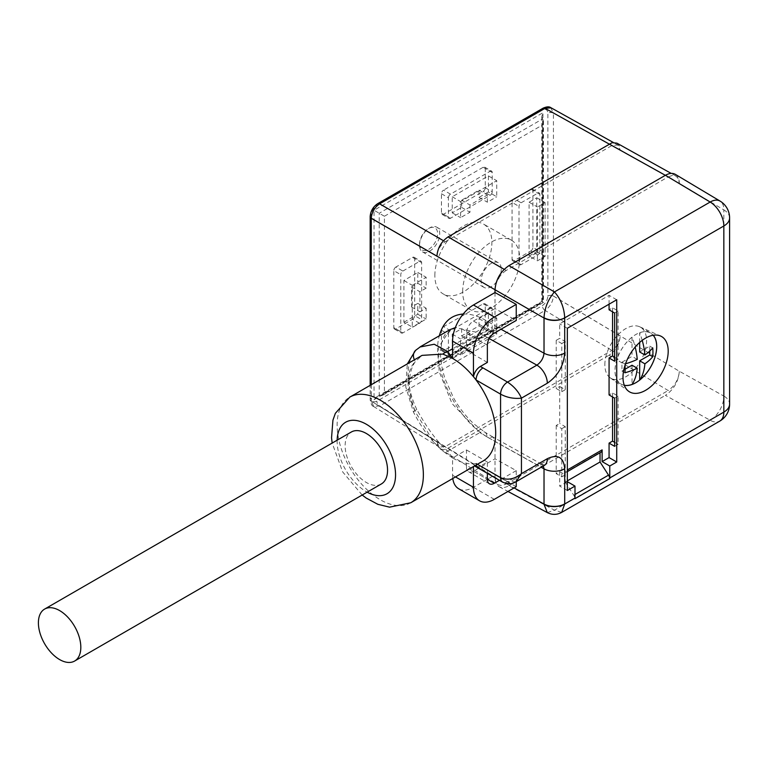 <?xml version="1.0" encoding="UTF-8"?>
<svg xmlns="http://www.w3.org/2000/svg" width="768" height="768" viewBox="0 0 768 768"><rect width="100%" height="100%" fill="white"/><g stroke="black" fill="none" stroke-linecap="round" stroke-linejoin="round"><path stroke-width="0.58" stroke-dasharray="3.84 2.88" d="M485.27 324.269L492.23 328.282L492.23 309.005L485.27 304.992A2.947 1.699 120 0 0 484.666 303.638A2.947 1.699 120 0 0 483.187 303.792L443.539 326.678A2.947 1.699 120 0 0 441.456 330.288L441.456 349.565A2.947 1.699 120 0 0 442.07 350.918A2.947 1.699 120 0 0 443.539 350.774L483.187 327.878A2.947 1.699 120 0 0 485.27 324.269L485.27 304.992M483.187 303.792L490.138 307.805L450.499 330.691L443.539 326.678M441.456 330.288L448.406 334.31L448.406 353.578L441.456 349.565M443.539 350.774L450.499 354.787L490.138 331.901L483.187 327.878M521.098 202.79L537.782 193.162A2.947 1.699 -60 0 1 539.261 193.008A2.947 1.699 -60 0 1 539.875 194.362L539.875 251.386A2.947 1.699 -60 0 1 537.782 254.995L521.098 264.634A2.947 1.699 -60 0 1 519.619 264.778A2.947 1.699 -60 0 1 519.005 263.434L519.005 206.41A2.947 1.699 -60 0 1 521.098 202.79L514.138 198.778L530.832 189.139L537.782 193.162M539.875 194.362L532.915 190.349L532.915 247.373L539.875 251.386M537.782 254.995L530.832 250.982L514.138 260.621L521.098 264.634M519.005 263.434L512.054 259.411L512.054 202.397L519.005 206.41M483.187 167.261L490.138 171.274L450.499 194.16L443.539 190.147A2.947 1.699 120 0 0 441.456 193.757L441.456 213.034A2.947 1.699 120 0 0 442.07 214.387A2.947 1.699 120 0 0 443.539 214.243L483.187 191.347A2.947 1.699 120 0 0 485.27 187.738L485.27 168.461A2.947 1.699 120 0 0 484.666 167.107A2.947 1.699 120 0 0 483.187 167.261L443.539 190.147M441.456 193.757L448.406 197.779L448.406 217.046L441.456 213.034M443.539 214.243L450.499 218.256L490.138 195.37L483.187 191.347M485.27 187.738L492.23 191.75L492.23 172.474L485.27 168.461M402.854 271.056L419.549 261.418A2.947 1.699 -60 0 1 421.018 261.274A2.947 1.699 -60 0 1 421.632 262.627L421.632 319.651A2.947 1.699 -60 0 1 419.549 323.261L402.854 332.899A2.947 1.699 -60 0 1 401.376 333.043A2.947 1.699 -60 0 1 400.771 331.699L400.771 274.675A2.947 1.699 -60 0 1 402.854 271.056L395.894 267.043L412.589 257.405L419.549 261.418M421.632 262.627L414.682 258.614L414.682 315.629L421.632 319.651M419.549 323.261L412.589 319.248L395.894 328.886L402.854 332.899M400.771 331.699L393.811 327.677L393.811 270.662L400.771 274.675M395.894 267.043A2.947 1.699 120 0 0 393.811 270.662M414.682 258.614A2.947 1.699 120 0 0 414.067 257.261A2.947 1.699 120 0 0 412.589 257.405M412.589 319.248A2.947 1.699 120 0 0 414.682 315.629M393.811 327.677A2.947 1.699 120 0 0 394.426 329.03A2.947 1.699 120 0 0 395.894 328.886M490.138 171.274A2.947 1.699 -60 0 1 491.616 171.13A2.947 1.699 -60 0 1 492.23 172.474M492.23 191.75A2.947 1.699 -60 0 1 490.138 195.37M450.499 218.256A2.947 1.699 -60 0 1 449.021 218.4A2.947 1.699 -60 0 1 448.406 217.046M448.406 197.779A2.947 1.699 -60 0 1 450.499 194.16M530.832 250.982A2.947 1.699 120 0 0 532.915 247.373M512.054 259.411A2.947 1.699 120 0 0 512.659 260.765A2.947 1.699 120 0 0 514.138 260.621M514.138 198.778A2.947 1.699 120 0 0 512.054 202.397M532.915 190.349A2.947 1.699 120 0 0 532.31 188.995A2.947 1.699 120 0 0 530.832 189.139M490.138 307.805A2.947 1.699 -60 0 1 491.616 307.661A2.947 1.699 -60 0 1 492.23 309.005M448.406 334.31A2.947 1.699 -60 0 1 450.499 330.691M450.499 354.787A2.947 1.699 -60 0 1 449.021 354.931A2.947 1.699 -60 0 1 448.406 353.578M492.23 328.282A2.947 1.699 -60 0 1 490.138 331.901M604.848 364.79A29.51 17.04 -60 0 1 617.136 335.731A29.51 17.04 -60 0 1 639.533 326.717A29.51 17.04 -60 0 1 640.474 327.187A29.51 17.04 -60 0 1 640.474 361.267A29.51 17.04 -60 0 1 610.963 378.298A29.51 17.04 -60 0 1 610.08 377.722A29.51 17.04 -60 0 1 604.848 364.79M547.315 512.602L554.458 510.182L508.915 485.693C505.2 487.776 501.974 488.131 499.258 486.768C496.493 485.174 495.082 482.141 495.014 477.667L495.821 482.006L498.134 484.79L501.792 485.578L506.141 484.09L448.051 448.166L443.702 449.654L440.045 448.867L437.741 446.112L436.925 441.802L439.258 447.091L445.258 446.573L611.875 350.371C616.886 346.915 619.661 342.134 620.208 336.038C619.488 344.189 615.773 350.573 609.072 355.2L668.198 390.528C674.938 385.853 678.653 379.43 679.325 371.251C678.48 381.475 673.843 389.501 665.414 395.347L710.17 420.278A19.67 11.558 119.1 0 0 723.84 396.048L679.325 371.251L553.43 296.026L553.43 113.174L679.325 183.322L678.461 178.848L675.994 176.074L672.413 175.421L668.198 176.89L665.366 175.315M448.051 448.166L609.072 355.2M443.462 240.71L445.258 241.747C440.246 245.213 437.462 249.984 436.925 256.08M616.877 143.136L619.325 145.882L620.208 150.317L617.712 144.941L611.875 145.555L609.043 143.971M445.258 241.747L611.875 145.555M483.072 461.002A60.989 35.213 60 0 1 476.064 463.507A60.989 35.213 60 0 1 473.453 463.814L473.453 466.56M474.509 465.955L473.453 463.814A60.989 35.213 60 0 1 452.582 457.987L452.582 475.248L455.491 476.928M371.27 384.72L371.27 401.146L495.014 477.667L495.014 441.523L486.931 436.694C455.894 419.222 430.579 365.578 439.325 335.789M489.235 338.573L488.054 337.92C492.269 335.002 494.592 330.979 495.014 325.872L495.014 308.602L473.453 321.053A9.84 5.683 120 0 0 466.493 333.101L466.493 350.371L452.582 358.397M495.014 292.541L495.014 308.602L516.24 320.438M516.24 481.642L516.24 470.621L495.014 458.784L473.453 471.235L487.363 479.27L466.493 467.222L466.493 449.952L452.582 457.987L447.744 451.142C437.549 442.339 427.219 428.448 416.774 409.488A9.84 1.114 -25.4 0 0 413.443 412.07A9.84 1.114 -25.4 0 0 415.373 411.869A60.989 35.213 60 0 1 415.373 361.546L422.122 355.392M516.24 486.691L495.014 474.854L473.453 487.296A29.51 17.04 -60 0 1 458.698 488.765M434.851 275.482A40.33 23.28 -60 0 1 452.448 234.893A40.33 23.28 -60 0 1 483.533 224.083A40.33 23.28 -60 0 1 483.533 270.653A40.33 23.28 -60 0 1 443.203 293.942A40.33 23.28 -60 0 1 434.851 275.482M487.363 473.357L487.363 462L480.269 466.099L477.946 466.982L475.67 466.771M487.363 462L466.493 449.952M487.363 362.41L466.493 350.371M452.582 457.987L442.886 451.114L433.776 442.128L415.373 411.869A51.149 29.53 -120 0 1 415.373 361.546A9.84 7.958 46.4 0 1 414.394 359.827M488.054 337.92L479.856 333.014L455.328 327.6M449.971 329.674L438.576 347.414L439.123 371.558L452.102 403.67L479.856 432.605L447.744 451.142A9.84 7.344 -37.6 0 1 442.886 451.114M416.774 409.488A60.989 35.213 60 0 1 416.774 349.488L419.914 347.021M620.208 335.99L553.43 296.093C552.768 302.112 549.974 306.902 545.05 310.445L611.875 350.371M462.672 291.542A40.33 23.28 -60 0 1 480.269 250.954A40.33 23.28 -60 0 1 511.354 240.154A40.33 23.28 -60 0 1 511.354 286.714A40.33 23.28 -60 0 1 471.024 310.003A40.33 23.28 -60 0 1 462.672 291.542M501.274 269.251A14.266 8.237 -60 0 1 495.043 283.603A14.266 8.237 -60 0 1 484.051 287.424A14.266 8.237 -60 0 1 481.104 280.896A14.266 8.237 -60 0 1 487.325 266.544A14.266 8.237 -60 0 1 498.317 262.723A14.266 8.237 -60 0 1 501.274 269.251M516.24 470.621L499.43 480.326M452.784 478.493A29.51 17.04 -60 0 1 452.582 475.248M466.493 467.222A9.84 5.683 120 0 0 468.528 471.725A9.84 5.683 120 0 0 473.453 471.235M416.774 349.488A9.84 7.958 46.4 0 0 415.546 350.4M567.341 490.512L559.699 486.096L567.341 481.68L567.341 469.968A4.915 2.842 -120 0 1 566.323 472.214A4.915 2.842 -120 0 1 565.258 472.445L565.258 482.083L567.341 480.874M616.723 299.77L609.072 295.354L559.699 323.866L559.699 338.323L556.214 340.33L561.782 343.536L561.782 391.728L556.214 388.512L559.699 386.506L559.699 423.446L556.214 425.462L561.782 428.669L561.782 476.861L556.214 473.645L559.699 471.638L559.699 486.096M609.072 304.186L609.072 295.354M567.341 328.282L559.699 323.866M559.699 471.638L565.258 474.854L565.258 426.662L559.699 423.446M559.699 386.506L565.258 389.722L565.258 341.53L559.699 338.323M565.258 482.083L573.754 495.216L574.992 494.496M574.982 498.682A4.915 2.842 -120 0 0 573.754 495.216M601.104 452.141A4.915 2.842 60 0 1 600.038 452.362L600.038 452.755M504.182 269.328L506.141 270.461L668.198 176.89M506.141 270.461C499.392 275.126 495.686 281.549 495.014 289.728M675.331 174.365C677.933 176.016 679.267 179.002 679.325 183.322L723.84 209.914L723.84 396.048A19.67 11.357 0 0 1 729.6 404.083M506.141 484.09L668.198 390.528M508.915 485.693L665.414 395.347M553.43 296.093A3.936 2.256 -179.8 0 0 547.872 296.074C547.478 300.115 545.635 303.312 542.323 305.654L376.867 401.184C373.565 402.662 371.712 401.606 371.318 398.006A3.936 2.285 -0.2 0 0 370.166 399.629A3.936 2.285 -0.2 0 0 371.27 401.203L373.622 406.301L379.603 405.974L545.05 310.445A3.936 2.275 -120 0 1 542.323 305.654M371.27 401.146A3.936 2.275 180 0 1 370.166 399.571A3.936 2.275 180 0 1 371.318 397.958L371.318 215.107A3.936 2.275 180 0 0 370.166 216.682A3.936 2.266 -179.8 0 1 371.318 215.059C371.702 211.018 373.555 207.821 376.867 205.478L542.323 109.958C545.626 108.47 547.478 109.536 547.872 113.126A3.936 2.285 -0.2 0 1 553.43 113.117L550.8 107.856M384.422 392.938L381.638 395.866L379.229 396.307L379.229 213.245L542.63 118.906L543.456 121.219L542.304 125.088L542.304 301.776L384.422 392.938L384.422 216.25L374.035 210.25L374.035 399.686L376.819 396.749L379.229 396.307L542.63 301.968L543.456 302.448L542.304 301.776M541.805 116.602L541.805 301.488L542.63 301.968L542.63 118.906L541.805 116.602L542.957 112.723L374.035 210.25M376.819 396.749L541.805 301.488L542.957 302.16L542.957 112.723M381.341 483.965A30 17.318 60 0 1 351.341 466.646A30 17.318 60 0 1 351.341 432M493.046 437.059L484.906 432.192A9.84 5.779 -59.1 0 0 479.856 432.605L488.054 437.51L493.018 437.04L495.014 441.523L541.162 467.251M543.322 466.003L541.757 464.39L536.88 464.726L507.533 481.68L483.024 467.53A9.84 5.683 -60 0 1 478.109 468.019M476.198 464.976A9.84 5.683 -60 0 1 476.064 463.507L477.398 464.285M515.923 481.824L507.533 481.68A9.84 5.683 -60 0 1 502.618 482.17M544.262 465.466A14.755 8.515 60 0 1 536.88 464.726L488.054 437.51M561.686 512.381L554.458 510.182L710.17 420.278A19.67 11.357 60 0 0 719.76 421.114M419.549 244.157A12.787 7.382 -60 0 1 428.592 228.499A12.787 7.382 -60 0 1 437.626 233.712A12.787 7.382 -60 0 1 428.592 249.379A12.787 7.382 -60 0 1 419.549 244.157L419.549 245.357A14.266 8.237 120 0 0 422.496 251.885A14.266 8.237 120 0 0 436.762 243.658A14.266 8.237 120 0 0 436.762 227.184A14.266 8.237 120 0 0 429.629 227.894A14.266 8.237 120 0 0 419.549 245.357M624.326 385.334A29.51 17.04 -60 0 1 621.101 384.154A29.51 17.04 -60 0 1 614.986 370.646A29.51 17.04 -60 0 1 627.869 340.954A29.51 17.04 -60 0 1 650.611 333.043A29.51 17.04 -60 0 1 653.242 335.242M642.211 340.368A58.771 33.926 -120 0 0 639.677 332.755A29.443 17.002 -60 0 1 653.174 335.251M624.298 385.267A29.443 17.002 -60 0 1 615.456 365.558A29.443 17.002 -60 0 1 632.026 337.181A58.771 33.926 60 0 1 635.174 347.069M625.526 363.773A58.771 33.926 180 0 1 624.931 363.936A55.642 32.122 60 0 1 625.027 365.261M632.026 337.181L632.026 356.39L621.946 362.218L621.946 371.05L625.114 369.216M632.026 365.222L632.026 384.442M649.766 351.062L649.766 346.147L639.677 351.974M639.677 342.442L639.677 332.755M652.752 347.875L649.766 346.147M637.238 359.395L632.026 356.39M624.931 363.936L621.946 362.218M624.931 372.778L621.946 371.05M614.64 442.32L618.115 444.336L618.115 396.144L612.557 392.928L609.072 394.944M618.115 396.144L614.64 398.15M618.115 444.336L614.64 446.342M612.557 396.95L612.557 392.928M614.64 357.197L618.115 359.203L618.115 311.011L612.557 307.805L609.072 309.811M618.115 311.011L614.64 313.018M618.115 359.203L614.64 361.21M612.557 311.818L612.557 307.805M561.782 476.861L565.258 474.854M561.782 428.669L565.258 426.662M556.214 425.462L556.214 473.645M561.782 391.728L565.258 389.722M561.782 343.536L565.258 341.53M556.214 340.33L556.214 388.512M565.258 472.445L600.038 452.362M452.237 350.17L452.237 334.109L461.626 328.685L461.626 335.914L479.011 325.872L479.011 318.643L488.4 313.229L488.4 329.29L452.237 350.17L460.579 354.989L496.752 334.109L496.752 318.038L487.363 323.462L487.363 330.691L469.968 340.733L469.968 333.504L460.579 338.928L460.579 354.989M529.094 256.003L536.746 251.587L536.746 197.779L529.094 202.195L529.094 256.003L537.437 260.822L545.088 256.406L545.088 202.598L537.437 207.014L537.437 260.822M488.4 191.952L479.011 197.376L479.011 190.147L461.626 200.189L461.626 207.408L452.237 212.832L452.237 196.771L488.4 175.891L488.4 191.952L496.752 196.771L496.752 180.71L460.579 201.59L460.579 217.651L469.968 212.227L469.968 204.998L487.363 194.966L487.363 202.195L496.752 196.771M403.901 322.262L417.811 314.227L417.811 303.389L411.552 306.998L411.552 286.925L417.811 283.306L417.811 272.467L403.901 280.493L403.901 322.262L412.243 327.082L412.243 285.312L426.154 277.286L426.154 288.125L419.894 291.744L419.894 311.818L426.154 308.208L426.154 319.046L412.243 327.082M452.237 196.771L460.579 201.59M488.4 175.891L496.752 180.71M479.011 197.376L487.363 202.195M479.011 190.147L487.363 194.966M461.626 200.189L469.968 204.998M461.626 207.408L469.968 212.227M452.237 212.832L460.579 217.651M529.094 202.195L537.437 207.014M536.746 197.779L545.088 202.598M536.746 251.587L545.088 256.406M488.4 313.229L496.752 318.038M488.4 329.29L496.752 334.109M452.237 334.109L460.579 338.928M461.626 328.685L469.968 333.504M461.626 335.914L469.968 340.733M479.011 325.872L487.363 330.691M479.011 318.643L487.363 323.462M403.901 280.493L412.243 285.312M417.811 314.227L426.154 319.046M417.811 303.389L426.154 308.208M411.552 306.998L419.894 311.818M411.552 286.925L419.894 291.744M417.811 283.306L426.154 288.125M417.811 272.467L426.154 277.286M463.19 314.026C470.592 313.718 478.502 316.051 486.931 321.043L501.024 329.222M495.014 477.667L514.099 487.93M445.258 446.573L379.603 405.974A3.936 2.275 -120 0 1 376.867 401.184M384.422 216.25L542.304 125.088M483.024 467.53L480.269 466.099M486.931 321.043A9.84 5.779 120.9 0 1 479.856 333.014L452.582 348.758M410.746 502.771A60.989 35.213 60 0 1 349.757 467.558A60.989 35.213 60 0 1 349.757 397.142M494.314 333.101L473.453 321.053M466.493 333.101L487.363 345.149M494.314 499.344L473.453 487.296M553.43 113.174A3.936 2.275 180 0 0 547.872 113.174L547.872 296.026A3.936 2.275 180 0 1 553.43 296.026M374.035 399.686L542.957 302.16M337.142 440.198A41.309 23.856 -120 0 0 367.142 492.163M449.981 329.635C446.362 330.643 433.93 344.458 445.027 378.691L453.542 397.91C459.427 408.25 466.291 416.976 474.125 424.09L484.906 432.192A9.84 5.779 -59.1 0 1 486.931 436.694M620.208 150.317L553.43 113.117M436.925 441.802L371.27 401.203M543.139 108.154A3.936 2.275 -120 0 0 542.323 109.958M377.683 203.674A3.936 2.275 -120 0 0 376.867 205.478M729.6 217.949A19.67 11.357 0 0 0 723.84 209.914A19.67 11.155 120.9 0 0 720.019 201.062M414.067 257.261L421.018 261.274M394.426 329.03L401.376 333.043M484.666 167.107L491.616 171.13M442.07 214.387L449.021 218.4M512.659 260.765L519.619 264.778M532.31 188.995L539.261 193.008M484.666 303.638L491.616 307.661M442.07 350.918L449.021 354.931M610.08 377.722L628.646 391.286M639.533 326.717L660.557 336.019M511.354 240.154L483.533 224.083M471.024 310.003L443.203 293.942M468.528 471.725L489.398 483.773M433.776 442.128C427.162 435.322 420.384 425.299 413.443 412.07L405.763 386.87L407.328 363.898M543.456 121.219L543.456 302.448L381.638 395.866M362.17 495.034L342.701 471.965L332.17 443.069M541.824 464.256L492.902 436.982M617.683 144.922L613.296 142.474M373.546 406.454L439.2 447.053M675.994 176.074L671.194 173.405M440.045 448.867L498.134 484.79M545.146 465.043L541.872 464.323M373.603 406.435C371.962 406.157 370.819 403.891 370.166 399.629L370.166 385.354M499.363 486.816L507.984 491.453M428.592 228.499L429.629 227.894M422.496 251.885L484.051 287.424M436.762 227.184L498.317 262.723M610.963 378.298L621.101 384.154M640.474 327.187L650.611 333.043M567.341 471.629L566.323 472.214"/><path stroke-width="1.15" d="M622.992 377.27A31.968 18.461 -60 0 1 636.298 345.792A31.968 18.461 -60 0 1 660.557 336.019A31.968 18.461 -60 0 1 668.198 351.168A31.968 18.461 -60 0 1 653.587 384.01A31.968 18.461 -60 0 1 628.646 391.286A31.968 18.461 -60 0 1 622.992 377.27M436.925 256.08L436.925 256.08C437.645 247.939 441.35 241.546 448.051 236.918L612.125 142.685L616.877 143.136L671.194 173.405M419.914 347.021L434.237 344.256L447.744 351.552L452.582 358.397A60.989 35.213 60 0 1 473.453 376.666A60.989 35.213 60 0 1 476.064 379.987A60.989 35.213 60 0 1 483.072 461.002L410.746 502.771L389.587 507.158L377.866 504.307L366.24 498.077L362.17 495.034M473.453 466.56L473.453 487.296A29.51 17.04 120 0 0 479.558 500.803A29.51 17.04 120 0 0 494.314 499.344L516.24 486.691L516.24 481.642M332.17 443.069L331.546 437.798L332.928 420.221L335.357 413.318L349.757 397.142L422.093 355.373L442.886 354.077L452.582 358.397L452.582 341.126A29.51 17.04 -60 0 1 473.453 304.992L494.314 317.04L516.24 304.378L495.014 292.541L495.014 289.728C495.85 279.504 500.486 271.478 508.915 265.642L665.414 175.286C669.274 173.136 672.586 172.829 675.331 174.365M516.24 304.378L516.24 320.438L494.314 333.101A9.84 5.683 -60 0 0 487.363 345.149L487.363 362.41L480.269 366.509L483.024 367.939A9.84 5.683 120 0 0 476.064 379.987L500.573 394.138A9.84 5.683 -60 0 1 507.533 382.09L536.88 365.146C541.056 362.198 543.437 358.214 544.022 353.203L544.022 318.029L371.27 218.285L371.27 384.72M567.341 469.968L602.122 449.885L602.122 461.597L609.773 466.013L616.723 462L616.723 299.77L567.341 328.282L567.341 490.512L574.992 486.096L574.992 498.048A19.67 11.357 60 0 1 574.982 498.682L609.763 478.598A19.67 11.357 -120 0 0 609.773 477.965L723.84 412.109L723.84 225.984L564.71 317.856C564.144 307.642 560.726 299.002 554.458 291.926L710.17 202.032L665.414 175.286M609.773 466.013L609.773 477.965M616.723 462L609.072 457.584L609.072 443.126L612.557 441.12L614.64 442.32M602.122 461.597L609.072 457.584M455.328 327.6L450.029 329.635M480.269 366.509C476.755 368.794 474.48 372.182 473.453 376.666L473.453 353.174L452.582 341.126M473.453 304.992L495.014 292.541M494.314 317.04A29.51 17.04 120 0 0 473.453 353.174M499.43 480.326L494.314 483.283A9.84 5.683 -60 0 1 489.398 483.773A9.84 5.683 -60 0 1 487.363 479.27L487.363 473.357M476.198 464.976A9.84 5.683 -60 0 0 478.109 468.019L474.509 465.955M479.558 500.803L458.698 488.765A29.51 17.04 -60 0 1 452.784 478.493M415.469 350.477A9.84 7.958 46.4 0 0 414.394 359.827M452.582 348.758L447.744 351.552A9.84 7.344 142.4 0 0 442.886 354.077M567.341 481.68L574.992 486.096M609.072 443.126L614.64 446.342L614.64 398.15L609.072 394.944L609.072 357.994L614.64 361.21L614.64 313.018L609.072 309.811L609.072 304.186M567.341 480.874L600.038 462L608.534 475.133A4.915 2.842 60 0 1 609.763 478.598M602.122 449.885A4.915 2.842 60 0 1 601.104 452.141L567.341 471.629M600.038 452.755L600.038 462M44.611 609.091L351.341 432A30 17.318 60 0 1 366.336 433.488A30 17.318 60 0 1 385.939 459.926A30 17.318 60 0 1 381.341 483.965L74.611 661.056A30 17.318 60 0 1 44.611 643.728A30 17.318 60 0 1 44.611 609.091A30 17.318 60 0 1 59.616 610.579A30 17.318 60 0 1 80.822 647.318A30 17.318 60 0 1 74.611 661.056M514.099 487.93L544.022 504.019L544.022 468.845L543.322 466.003M550.79 107.856L545.05 108.317L379.603 203.846C374.582 207.331 371.808 212.131 371.27 218.227L371.27 218.285A3.936 2.275 180 0 1 370.166 216.71A3.936 2.275 180 0 1 370.166 216.682L370.166 385.354M544.032 317.75A14.755 8.371 -179.2 0 0 564.71 317.856L564.71 317.923A14.755 8.515 180 0 1 544.022 318.029L544.032 317.75C544.531 308.17 548.006 299.558 554.458 291.926L508.915 265.642M564.71 317.923L564.71 353.098C563.654 365.875 557.856 375.917 547.315 383.213A14.755 8.515 -120 0 0 536.88 365.146L489.235 338.573M547.315 383.213L521.443 398.15C518.621 391.738 513.984 386.381 507.533 382.09L483.024 367.939M544.262 465.456A14.755 8.515 60 0 0 547.315 458.707L521.443 473.645L521.443 398.15C513.926 398.966 506.976 397.622 500.573 394.138L500.573 477.658C507.523 480.538 514.483 479.194 521.443 473.645L515.923 481.824L544.819 465.091M544.032 504.298L544.022 504.019A14.755 8.515 0 0 0 564.71 503.914L564.71 503.981A14.755 8.659 179.1 0 1 544.032 504.298L547.306 512.602C552.134 515.011 556.925 514.934 561.677 512.39L564.71 503.981L574.992 498.048M653.242 335.242A29.51 17.04 -60 0 1 650.611 367.114A29.51 17.04 -60 0 1 624.326 385.334M653.174 335.251A29.443 17.002 -60 0 1 639.677 380.026A58.771 33.926 -120 0 0 644.89 363.821A58.771 33.926 0 0 0 652.752 356.717A55.642 32.122 -120 0 0 652.752 347.875A58.771 33.926 180 0 1 644.89 354.979A58.771 33.926 -120 0 0 642.211 340.368M635.174 347.069A58.771 33.926 60 0 1 637.238 359.395A58.771 33.926 180 0 1 625.526 363.773M625.027 365.261A55.642 32.122 60 0 1 624.931 372.778A58.771 33.926 0 0 0 637.238 368.237A58.771 33.926 60 0 1 632.026 384.442A29.443 17.002 -60 0 1 624.298 385.267M625.114 369.216L632.026 365.222L637.238 368.237M639.677 380.026L639.677 360.806L649.766 354.989L649.766 351.062M644.89 354.979L639.677 351.974L639.677 342.442M644.89 363.821L639.677 360.806M652.752 356.717L649.766 354.989M612.557 441.12L612.557 396.95M609.072 357.994L612.557 355.987L614.64 357.197M612.557 355.987L612.557 311.818M477.398 464.285L500.573 477.658A9.84 5.683 -60 0 0 502.608 482.16C511.517 485.635 513.408 482.64 515.923 481.824M455.491 476.928L473.453 487.296M439.325 335.789C443.098 322.214 451.056 314.957 463.19 314.026M547.315 458.707C557.856 453.83 563.654 457.181 564.71 468.749A14.755 8.515 180 0 1 544.022 468.845L541.162 467.251M501.024 329.222L544.022 353.203A14.755 8.515 180 0 0 564.71 353.098M609.043 143.971L545.05 108.317A3.936 2.275 -120 0 0 543.139 108.154C546.806 106.579 549.389 106.445 550.877 107.75M543.139 108.154L377.683 203.674A3.936 2.275 -120 0 1 379.603 203.846L443.462 240.71M564.71 468.749L564.71 503.914M349.757 397.142A60.989 35.213 60 0 1 380.246 400.157A60.989 35.213 60 0 1 420.086 453.898A60.989 35.213 60 0 1 410.746 502.771M487.363 479.27L494.314 483.283M574.992 494.496L608.534 475.133M665.366 175.315L609.072 143.952M448.051 236.918L504.182 269.328M367.142 492.163A41.309 23.856 -120 0 0 395.549 474.384A41.309 23.856 -120 0 0 366.336 424.253A41.309 23.856 -120 0 0 337.142 440.198M377.683 203.674C373.075 206.784 370.57 211.104 370.166 216.653A3.936 2.266 -179.8 0 0 371.27 218.227L436.925 256.128M719.76 421.114A19.67 19.67 0 0 0 729.6 404.083A19.67 11.357 0 0 1 723.84 412.109A19.67 11.357 60 0 1 719.76 421.114L561.677 512.39M729.6 217.949A19.67 19.67 0 0 0 720.019 201.062A19.67 11.155 120.9 0 0 710.17 202.032A19.67 11.357 -120 0 1 723.84 225.984A19.67 11.357 0 0 0 729.6 217.949L729.6 404.083M449.952 329.654L420.672 346.56L415.546 350.4L407.328 363.898M478.109 468.019L502.608 482.16M613.296 142.474L550.886 107.702M507.984 491.453L547.315 512.602M720.019 201.062L675.389 174.394"/></g></svg>
